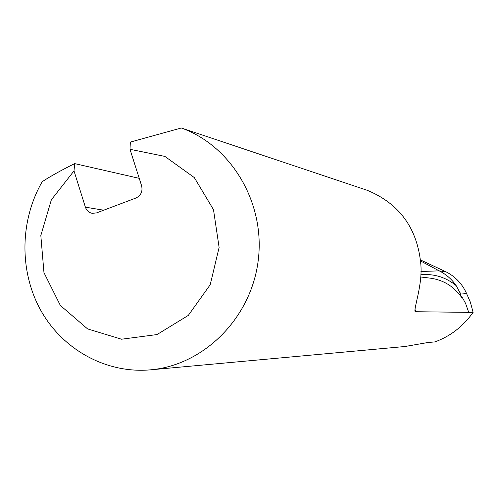 <?xml version="1.0" encoding="UTF-8"?>
<svg xmlns="http://www.w3.org/2000/svg" width="498" height="498" viewBox="0 0 498 498"><rect width="100%" height="100%" fill="white"/><g stroke="black" fill="none" stroke-linecap="round" stroke-linejoin="round"><path stroke-width="0.75" d="M181.328 127.986L130.358 142.079L129.99 149.3L141.625 185.847C142.833 191.469 140.946 195.521 135.966 198.011L96.568 212.889L92.348 213.343C88.937 212.677 86.621 210.617 85.395 207.168L74.003 170.889L74.663 163.612C61.901 169.911 51.101 175.919 42.255 181.633C19.565 220.894 19.136 272.225 41.303 311.294C63.526 350.287 107.02 373.979 151.006 369.79C204.236 364.903 251.185 317.817 258.201 260.572C265.565 203.371 231.719 146.001 181.328 127.986L367.362 190.348C399.577 203.763 417.405 228.42 420.841 264.32C422.59 284.265 414.155 306.955 414.99 311.287L415.643 311.723L414.915 308.916M139.235 178.346L74.663 163.612M415.643 311.723L473.1 312.42C462.91 326.582 450.148 336.418 434.816 341.927L427.888 342.518L405.005 346.502L151.006 369.79M420.524 259.956L446.115 271.883C455.359 276.608 462.163 283.785 466.526 293.415L470.405 302.274L473.1 312.42M129.99 149.3L164.869 156.403L194.32 177.593L213.486 209.652L219.114 247.425L210.224 284.719L188.294 315.415L157.019 334.556L121.549 339.219L87.567 328.898L60.339 305.436L43.961 272.618L40.824 235.529L51.356 199.804L74.003 170.889M420.698 276.994L430.141 278.133C443.295 279.92 453.771 286.313 461.571 297.318L460.04 292.892L456.162 285.622C451.748 279.222 446.096 274.298 439.211 270.856L420.941 271.497M468.711 312.371L465.618 303.481L462.785 298.339L462.138 297.356L461.571 297.318M438.975 270.744L420.617 260.989M103.702 210.2L85.395 207.168M456.162 285.622C445.772 277.174 433.995 273.558 420.829 274.759M460.04 292.892L466.526 293.415M439.211 270.856L446.115 271.883M414.84 310.708L414.971 311.244"/></g></svg>
